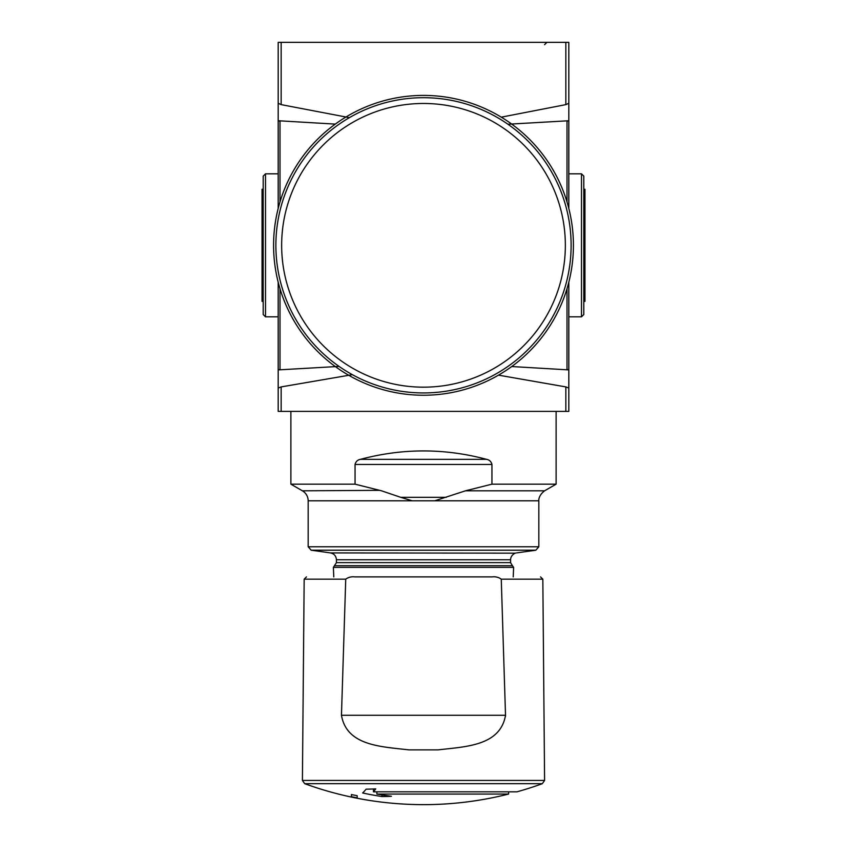 <?xml version="1.0" encoding="UTF-8"?>
<svg xmlns="http://www.w3.org/2000/svg" width="847" height="847" viewBox="0 0 847 847"><rect width="100%" height="100%" fill="white"/><g stroke="black" fill="none" stroke-linecap="round" stroke-linejoin="round"><path stroke-width="1.27" d="M505.543 716.181L501.265 579.168C498.661 577.252 495.622 576.489 492.149 576.881L354.851 576.881C351.346 576.489 348.318 577.252 345.735 579.168L341.457 715.27L505.543 715.27C500.154 746.027 465.67 746.588 438.174 749.87L408.826 749.87C381.584 746.62 346.741 746.038 341.457 715.27M333.782 576.881L333.379 567.363L336.428 562.641L336.428 559.772C336.143 556.003 334.152 553.726 330.468 552.911L311.156 550.201L308.17 546.77L308.17 500.81L434.712 500.81L465.448 490.815L491.948 484.166L556.119 484.166L556.119 411.388M308.17 500.81L308.117 499.666C307.63 495.802 305.735 492.848 302.411 490.815L290.881 484.166L290.881 411.388M290.881 484.166L355.052 484.166L355.052 464.442C355.804 461.562 357.593 459.868 360.409 459.349C402.473 448.116 444.527 448.116 486.591 459.349L360.409 459.349M491.948 484.166L491.948 464.442C491.196 461.562 489.407 459.868 486.591 459.349M412.288 500.81L400.663 497.305L412.288 500.81M355.052 484.166L381.552 490.815L400.663 497.305L446.337 497.305M302.411 490.815L379.223 490.339M278.187 208.415L278.187 120.74L335.285 124.107M507.935 124.234L568.813 120.74L567.003 121.343L567.003 201.914M567.003 288.721L567.003 369.292L568.813 369.906L511.715 366.539M339.065 366.412L278.187 369.906L278.187 411.388L278.187 388.064L281.151 386.91L352.373 374.67M568.813 42.35L565.849 42.35L565.849 104.626L568.813 103.26L568.813 42.35L568.813 208.415M568.813 411.388L565.849 411.388L565.849 386.91L568.813 388.064L568.813 411.388L568.813 282.231M279.997 288.732L279.997 369.292L278.187 369.906L278.187 282.231M565.849 42.35L278.187 42.35L278.187 120.74L279.997 121.343L279.997 201.914M278.187 42.35L278.187 103.26L281.151 104.626L349.388 117.659M565.849 386.91L498.491 375.147M565.849 104.626L501.286 117.161M565.849 411.388L278.187 411.388M263.195 189.273L262.041 189.273L262.041 301.373L263.195 301.373L263.195 314.523L263.195 176.123L265.503 173.826L265.503 316.82L263.195 314.523M583.805 301.373L583.805 189.273L584.959 189.273L584.959 301.373L583.805 301.373L583.805 314.523L583.805 176.123L581.497 173.826L568.813 173.826M376.873 791.85L376.873 794.052L508.613 794.052A347.132 347.132 0 0 1 423.5 804.65C382.675 804.597 343.067 797.609 304.687 783.687L302.411 780.436L544.589 780.436L542.313 783.687L304.687 783.687M357.19 797.874A346.751 346.751 0 0 1 351.42 796.699L351.42 794.539A344.634 344.634 0 0 0 357.19 795.714L357.19 797.874L357.19 795.714M376.873 794.052A341.542 336.354 90 0 0 391.452 796.286A339.044 276.016 90 0 1 381.965 796.561A342.95 337.741 -90 0 1 362.622 792.972A339.732 58.994 -90 0 0 366.095 789.16A331.643 270.002 -90 0 0 375.74 788.853A341.362 59.279 90 0 1 373.453 791.85L516.914 791.85A347.132 347.132 0 0 0 542.313 783.687M373.453 788.959L373.453 791.85M381.965 794.909L381.965 796.561M273.581 245.323A149.919 149.919 0 0 0 498.46 375.157A149.919 149.919 0 0 0 498.46 115.488A149.919 149.919 0 0 0 273.581 245.323M501.265 579.168L542.832 579.168L540.524 576.881M308.17 546.77L538.83 546.77L538.83 500.81C538.914 501.826 537.538 496.194 544.589 490.815L556.119 484.166M434.712 500.81L538.83 500.81M465.448 490.815L544.589 490.815M281.151 411.388L281.151 386.91M281.151 42.35L281.151 104.626M583.805 314.523L581.497 316.82L581.497 173.826M302.411 780.436L304.168 579.168L345.735 579.168M333.379 567.363L513.621 567.363L512.424 565.701L334.576 565.701M336.428 562.641L510.572 562.641L512.424 565.701M336.428 559.772L510.572 559.772L510.572 562.641M330.468 552.911L515.421 553.165C516.522 552.498 510.667 554.457 510.572 559.772M311.156 550.201L535.844 550.201L538.83 546.77M491.948 464.442L355.052 464.442M275.878 245.323A147.622 147.622 0 0 0 497.305 373.167A147.622 147.622 0 0 0 497.305 117.479A147.622 147.622 0 0 0 275.878 245.323M281.649 245.323A141.851 141.851 0 0 0 494.426 368.17A141.851 141.851 0 0 0 494.426 122.476A141.851 141.851 0 0 0 281.649 245.323M278.187 173.826L265.503 173.826M278.187 316.82L265.503 316.82M581.497 316.82L568.813 316.82M542.832 579.168L544.589 780.436M304.168 579.168L306.476 576.881M513.218 576.881L513.621 567.363M516.532 552.911L535.844 550.201M544.589 44.658L546.897 42.35M508.613 791.85L508.613 794.052"/></g></svg>
